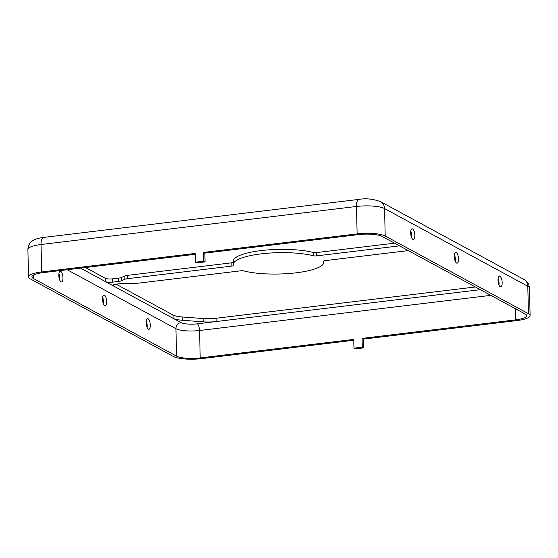 <?xml version="1.0" encoding="UTF-8"?>
<svg xmlns="http://www.w3.org/2000/svg" width="558" height="558" viewBox="0 0 558 558"><rect width="100%" height="100%" fill="white"/><g stroke="black" fill="none" stroke-linecap="round" stroke-linejoin="round"><path stroke-width="0.84" d="M408.289 250.598L325.216 260.621A2.825 0.67 178.7 0 0 323.487 261.277A2.825 0.67 178.7 0 0 323.5 261.339A45.17 10.679 -1.3 0 1 323.724 262.33A45.17 10.679 -1.3 0 1 294.073 273.05A45.17 10.679 -1.3 0 1 243.902 270.937A2.825 0.67 178.7 0 0 240.644 270.825L136.34 283.401A5.643 1.332 -1.3 0 1 132.72 283.541L126.115 283.269A5.643 1.332 178.7 0 0 122.495 283.408L116.455 284.141A5.643 1.332 178.7 0 0 112.988 285.452A5.643 1.332 178.7 0 0 113.427 285.947L105.35 281.567A5.643 1.332 178.7 0 0 112.744 282.125L118.784 281.399A5.643 1.332 178.7 0 0 121.498 280.772L124.887 279.293A5.643 1.332 -1.3 0 1 127.608 278.665L231.912 266.082A2.825 0.67 178.7 0 0 233.642 265.427A2.825 0.67 178.7 0 0 233.628 265.364A45.17 10.679 -1.3 0 1 233.404 264.38A45.17 10.679 -1.3 0 1 261.095 253.876A45.17 10.679 -1.3 0 1 313.226 255.766A2.825 0.67 178.7 0 0 316.484 255.885L399.549 245.862M394.576 243.162L316.414 252.593A2.825 0.67 -1.3 0 1 313.15 252.474A45.17 10.679 178.7 0 0 261.025 250.591A45.17 10.679 178.7 0 0 233.335 261.088L233.404 264.38M500.212 286.742A5.364 1.988 83.1 0 0 500.742 286.854A5.364 1.988 83.1 0 0 502.137 281.978A5.364 1.988 83.1 0 0 499.975 276.322A5.364 1.988 83.1 0 0 499.452 276.21A5.364 1.988 83.1 0 0 498.057 281.086A5.364 1.988 83.1 0 0 500.212 286.742M498.929 284.985A5.364 1.988 83.1 0 0 498.141 278.456M456.549 263.055A5.364 1.988 83.1 0 0 457.072 263.174A5.364 1.988 83.1 0 0 458.467 258.291A5.364 1.988 83.1 0 0 456.311 252.635A5.364 1.988 83.1 0 0 455.781 252.523A5.364 1.988 83.1 0 0 454.386 257.398A5.364 1.988 83.1 0 0 456.549 263.055M455.258 261.297A5.364 1.988 83.1 0 0 454.47 254.776M148.1 318.764A5.364 1.988 -96.9 0 1 150.255 324.428A5.364 1.988 -96.9 0 1 148.86 329.304A5.364 1.988 -96.9 0 1 148.337 329.185A5.364 1.988 -96.9 0 1 146.175 323.528A5.364 1.988 -96.9 0 1 147.577 318.653A5.364 1.988 -96.9 0 1 148.1 318.764M147.047 327.427A5.364 1.988 83.1 0 0 146.259 320.906M104.43 295.084A5.364 1.988 -96.9 0 1 106.592 300.741A5.364 1.988 -96.9 0 1 105.19 305.617A5.364 1.988 -96.9 0 1 104.667 305.505A5.364 1.988 -96.9 0 1 102.505 299.848A5.364 1.988 -96.9 0 1 103.907 294.966A5.364 1.988 -96.9 0 1 104.43 295.084M103.376 303.74A5.364 1.988 83.1 0 0 102.588 297.219M60.759 271.397A5.364 1.988 -96.9 0 1 62.921 277.054A5.364 1.988 -96.9 0 1 61.52 281.93A5.364 1.988 -96.9 0 1 60.996 281.818A5.364 1.988 -96.9 0 1 58.834 276.161A5.364 1.988 -96.9 0 1 60.236 271.286A5.364 1.988 -96.9 0 1 60.759 271.397M59.706 280.06A5.364 1.988 83.1 0 0 58.925 273.532M412.878 239.375A5.364 1.988 83.1 0 0 413.401 239.487A5.364 1.988 83.1 0 0 414.803 234.611A5.364 1.988 83.1 0 0 412.641 228.954A5.364 1.988 83.1 0 0 412.118 228.836A5.364 1.988 83.1 0 0 410.716 233.711A5.364 1.988 83.1 0 0 412.878 239.375M411.588 237.61A5.364 1.988 83.1 0 0 410.8 231.089M233.363 262.393A2.825 0.67 -1.3 0 1 231.835 262.797L127.531 275.373A5.643 1.332 178.7 0 0 124.811 276.001L121.428 277.479A5.643 1.332 -1.3 0 1 118.708 278.107L112.667 278.833A5.643 1.332 -1.3 0 1 105.274 278.275L85.458 267.526M499.04 283.82A16.935 4.004 -1.3 0 1 498.559 283.938M353.772 340.261L201.508 358.627A21.455 5.071 -1.3 0 1 173.426 356.513L30.195 278.826A21.455 5.071 -1.3 0 1 28.521 276.928A21.455 5.071 -1.3 0 1 41.676 271.941L195.23 253.423L195.433 262.197L196.744 262.909L205.072 261.904L204.87 253.123L203.558 252.418L357.12 233.893A21.455 5.071 -1.3 0 1 385.194 236.006L528.433 313.694A21.455 5.071 -1.3 0 1 530.1 315.591A21.455 5.071 -1.3 0 1 516.945 320.578L363.391 339.104L362.079 338.392L515.641 319.867A18.065 4.269 -1.3 0 0 526.71 315.668A18.065 4.269 -1.3 0 0 525.308 314.07L382.07 236.383A18.065 4.269 -1.3 0 0 358.431 234.604L204.87 253.123M353.953 348.171L355.258 348.883L363.593 347.878L362.281 347.167L353.953 348.171L353.751 339.397L200.196 357.922A18.065 4.269 -1.3 0 1 176.551 356.137L33.313 278.449A18.065 4.269 -1.3 0 1 31.911 276.852A18.065 4.269 -1.3 0 1 42.987 272.653L195.251 254.288M475.36 286.979L216.079 318.255A16.935 4.004 -1.3 0 1 203.119 318.548L182.215 316.972A16.935 4.004 -1.3 0 1 173.015 315.012L116.155 284.175M105.274 278.275L105.35 281.567L80.554 268.119M480.34 289.679L197.267 323.828A12.422 2.936 -1.3 0 1 181.008 322.601L113.427 285.947L113.407 284.929M362.281 347.167L362.079 338.392M205.072 261.904L203.761 261.193L195.433 262.197M203.761 261.193L203.558 252.418M363.593 347.878L363.391 339.104M173.015 315.012L173.085 318.304A16.935 4.004 178.7 0 0 182.292 320.264L203.189 321.84A16.935 4.004 178.7 0 0 216.148 321.548L216.079 318.255M33.243 275.192L33.313 278.449M181.008 322.601A5.643 5.071 -61.5 0 0 175.93 328.718L176.551 356.137M197.267 323.828A5.643 2.093 -96.9 0 1 199.569 330.496A18.065 4.269 -1.3 0 1 175.93 328.718L67.183 269.737M490.817 295.363L199.569 330.496L200.196 357.922M515.383 308.686L515.641 319.867M28.521 276.928L27.9 249.503C28.144 243.832 31.618 241.363 32.622 240.777C34.882 239.194 38.495 238.085 43.461 237.443L358.906 199.394A9.033 3.355 83.1 0 0 356.492 206.467A21.455 5.071 -1.3 0 1 384.574 208.58L385.194 236.006M43.461 237.443A9.033 3.355 83.1 0 0 41.055 244.516L356.492 206.467L357.12 233.893M358.906 199.394C365.818 198.167 373.03 198.913 380.549 201.647A9.033 8.112 118.5 0 1 384.574 208.58L527.805 286.268A21.455 5.071 -1.3 0 1 529.479 288.165C529.054 282.62 525.364 280.06 523.788 279.335A9.033 8.112 118.5 0 1 527.805 286.268L528.433 313.694M27.9 249.503A21.455 5.071 -1.3 0 1 41.055 244.516L41.676 271.941M203.189 321.84L203.119 318.548M182.292 320.264L182.215 316.972M112.744 282.125L112.667 278.833M118.784 281.399L118.708 278.107M121.498 280.772L121.428 277.479M124.887 279.293L124.811 276.001M127.608 278.665L127.531 275.373M231.912 266.082L231.835 262.797M313.226 255.766L313.15 252.474M316.484 255.885L316.414 252.593M530.1 315.591L529.479 288.165M380.549 201.647L523.788 279.335M323.724 262.33L323.689 261.018"/></g></svg>
